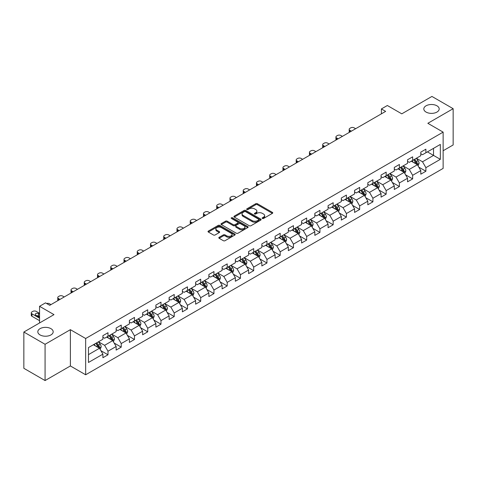 <?xml version="1.0" encoding="UTF-8"?>
<svg xmlns="http://www.w3.org/2000/svg" width="477" height="477" viewBox="0 0 477 477"><rect width="100%" height="100%" fill="white"/><g stroke="black" fill="none" stroke-linecap="round" stroke-linejoin="round"><path stroke-width="0.72" d="M262.386 218.466A0.823 0.477 0 0 0 263.548 218.466L272.403 213.35A1.181 0.68 0 0 0 272.749 212.873A1.181 0.68 0 0 0 272.403 212.39L257.401 203.727A1.181 0.68 0 0 0 255.738 203.727L246.883 208.843A0.823 0.477 0 0 0 246.639 209.176A0.823 0.477 0 0 0 246.883 209.516A0.823 0.477 0 0 0 248.046 209.516L249.197 208.854A3.774 2.176 0 0 1 254.527 208.854L255.779 209.576A3.774 2.176 0 0 1 256.882 211.114A3.774 2.176 0 0 1 255.779 212.653L254.635 213.314A0.823 0.477 0 0 0 254.39 213.654A0.823 0.477 0 0 0 254.635 213.988A0.823 0.477 0 0 0 255.797 213.988L256.948 213.326A3.774 2.176 0 0 1 262.278 213.326L263.531 214.048A3.774 2.176 0 0 1 264.634 215.586A3.774 2.176 0 0 1 263.531 217.13L262.386 217.792A0.823 0.477 0 0 0 262.141 218.126A0.823 0.477 0 0 0 262.386 218.466L262.386 217.792M50.938 328.653A7.686 4.436 0 0 0 42.56 327.687A7.686 4.436 0 0 0 37.814 331.789A7.686 4.436 0 0 0 40.068 334.926A7.686 4.436 0 0 0 48.445 335.886A7.686 4.436 0 0 0 53.185 331.789A7.686 4.436 0 0 0 50.938 328.653M436.932 105.799A7.686 4.436 0 0 0 428.555 104.839A7.686 4.436 0 0 0 423.814 108.935A7.686 4.436 0 0 0 426.062 112.071A7.686 4.436 0 0 0 434.44 113.037A7.686 4.436 0 0 0 439.186 108.935A7.686 4.436 0 0 0 436.932 105.799M219.146 237.313A1.181 0.68 0 0 0 218.806 237.796A1.181 0.68 0 0 0 219.146 238.279L223.355 240.706A1.181 0.68 0 0 0 225.025 240.706L234.857 235.03A1.181 0.68 0 0 0 235.203 234.547A1.181 0.68 0 0 0 234.857 234.064L219.855 225.406A1.181 0.68 0 0 0 218.192 225.406L208.354 231.083A1.181 0.68 0 0 0 208.008 231.566A1.181 0.68 0 0 0 208.354 232.043L213.44 234.982A1.181 0.68 0 0 0 215.109 234.982L219.313 232.549A1.181 0.68 0 0 0 219.658 232.072A1.181 0.68 0 0 0 219.313 231.589L216.796 230.135A3.154 1.819 0 0 1 215.872 228.847A3.154 1.819 0 0 1 217.816 227.165A3.154 1.819 0 0 1 221.25 227.559L231.13 233.259A3.154 1.819 0 0 1 232.055 234.547A3.154 1.819 0 0 1 230.105 236.228A3.154 1.819 0 0 1 226.67 235.835L225.025 234.887A1.181 0.68 0 0 0 223.355 234.887L219.146 237.313L219.146 238.279L223.355 235.865L223.355 234.887M443.133 150.75L453.15 144.966L453.15 108.69L431.923 96.437L401.777 113.836L387.348 105.506L381.403 108.935L385.649 111.385L49.745 305.316L45.5 302.865L39.555 306.3L39.555 322.965M45.076 344.287L45.076 380.563L70.381 365.954L70.381 329.679L45.076 344.287L23.85 332.034L53.99 314.629L39.555 306.3M70.381 329.679L85.663 338.503L443.133 132.123L443.133 168.399L85.663 374.779L85.663 338.503M453.15 108.69L427.845 123.299L443.133 132.123M249.28 225.74A1.181 0.68 0 0 0 250.944 225.74L260.782 220.064A1.181 0.68 0 0 0 261.122 219.581A1.181 0.68 0 0 0 260.782 219.104L245.774 210.44A1.181 0.68 0 0 0 244.111 210.44L234.279 216.117A1.181 0.68 0 0 0 233.933 216.6A1.181 0.68 0 0 0 234.279 217.083L249.28 225.74M231.733 218.645A0.823 0.477 0 0 1 232.567 218.758L232.567 217.78L247.819 226.587A1.181 0.68 0 0 1 248.165 227.064A1.181 0.68 0 0 1 247.819 227.547L237.987 233.223A1.181 0.68 0 0 1 236.318 233.223L221.316 224.566L225.526 222.151L225.526 221.173L221.316 223.6A1.181 0.68 0 0 0 220.97 224.083A1.181 0.68 0 0 0 221.316 224.566L221.316 223.6M225.526 222.151A1.181 0.68 0 0 1 227.189 222.151L227.189 221.173A1.181 0.68 0 0 0 225.526 221.173M227.189 221.173L233.277 224.685A1.181 0.68 0 0 0 234.94 224.685L237.737 223.069A1.181 0.68 0 0 0 238.077 222.592A1.181 0.68 0 0 0 237.737 222.109L231.399 218.454A0.823 0.477 0 0 1 231.16 218.114A0.823 0.477 0 0 1 231.667 217.673A0.823 0.477 0 0 1 232.567 217.78M45.076 380.563L23.85 368.31L23.85 332.034M100.903 350.684L107.993 354.781L107.993 351.203L116.144 346.493L116.144 350.076L121.241 347.131L121.241 343.553L129.392 338.849L129.392 342.426L134.484 339.487L134.484 335.903L142.635 331.199L142.635 334.776L147.733 331.837L147.733 328.259L155.884 323.555L155.884 327.133L160.976 324.193L160.976 320.61L169.132 315.905L169.132 319.483L174.224 316.543L174.224 312.966L182.375 308.255L182.375 311.839L187.467 308.893L187.467 305.316L195.624 300.611L195.624 304.189L200.716 301.249L200.716 297.672L208.866 292.961L208.866 296.539L213.958 293.599L213.958 290.022L222.115 285.318L222.115 288.895L227.207 285.956L227.207 282.372L235.358 277.668L235.358 281.245L240.456 278.306L240.456 274.728L248.606 270.024L248.606 273.601L253.698 270.656L253.698 267.078L261.849 262.374L261.849 265.951L266.947 263.012L266.947 259.434L275.098 254.724L275.098 258.307L280.19 255.362L280.19 251.784L288.341 247.08L288.341 250.658L293.438 247.718L293.438 244.141L301.589 239.43L301.589 243.008L306.681 240.068L306.681 236.491L314.832 231.786L314.832 235.364L319.93 232.424L319.93 228.841L328.081 224.136L328.081 227.714L333.173 224.774L333.173 221.197L341.323 216.486L341.323 220.07L346.421 217.124L346.421 213.547L354.572 208.843L354.572 212.42L359.664 209.481L359.664 205.903L367.815 201.193L367.815 204.776L372.913 201.831L372.913 198.253L381.063 193.549L381.063 197.126L386.155 194.187L386.155 190.603L394.306 185.899L394.306 189.476L399.404 186.537L399.404 182.959L407.555 178.255L407.555 181.832L412.647 178.887L412.647 175.309L420.797 170.605L420.797 174.183L425.895 171.243L425.895 167.665L440.331 159.33L440.331 144.43L433.533 148.347L433.533 155.407L440.331 159.33M107.993 354.781L102.901 357.72L102.901 354.143L88.466 362.478L88.466 347.572L102.901 339.242L102.901 335.659L107.993 332.719L107.993 336.297L116.144 331.593L116.144 328.015L121.241 325.07L121.241 328.653L129.392 323.943L129.392 320.365L134.484 317.426L134.484 321.003L142.635 316.299L142.635 312.721L147.733 309.776L147.733 313.353L155.884 308.649L155.884 305.071L160.976 302.132L160.976 305.709L169.132 301.005L169.132 297.421L174.224 294.482L174.224 298.059L182.375 293.355L182.375 289.777L187.467 286.838L187.467 290.415L195.624 285.705L195.624 282.128L200.716 279.188L200.716 282.766L208.866 278.061L208.866 274.484L213.958 271.538L213.958 275.122L222.115 270.411L222.115 266.834L227.207 263.894L227.207 267.472L235.358 262.767L235.358 259.19L240.456 256.244L240.456 259.822L248.606 255.117L248.606 251.54L253.698 248.6L253.698 252.178L261.849 247.474L261.849 243.89L266.947 240.951L266.947 244.528L275.098 239.824L275.098 236.246L280.19 233.301L280.19 236.884L288.341 232.174L288.341 228.596L293.438 225.657L293.438 229.234L301.589 224.53L301.589 220.952L306.681 218.007L306.681 221.59L314.832 216.88L314.832 213.302L319.93 210.363L319.93 213.94L328.081 209.236L328.081 205.653L333.173 202.713L333.173 206.291L341.323 201.586L341.323 198.009L346.421 195.069L346.421 198.647L354.572 193.936L354.572 190.359L359.664 187.419L359.664 190.997L367.815 186.292L367.815 182.715L372.913 179.769L372.913 183.353L381.063 178.642L381.063 175.065L386.155 172.125L386.155 175.703L394.306 170.999L394.306 167.421L399.404 164.476L399.404 168.053L407.555 163.349L407.555 159.771L412.647 156.832L412.647 160.409L420.797 155.705L420.797 152.121L425.895 149.182L425.895 152.759L440.331 144.43M106.633 337.084L112.751 340.614L104.6 345.318L98.483 341.788M102.901 337.281L104.6 338.259L107.993 336.297M104.6 345.318L107.993 351.203M112.751 340.614L116.144 346.493M119.882 329.434L125.994 332.964L117.843 337.668L111.731 334.138M116.144 329.631L117.843 330.615L121.241 328.653M117.843 337.668L121.241 343.553M125.994 332.964L129.392 338.849M133.131 321.79L139.242 325.32L131.092 330.024L124.974 326.495M129.392 321.987L131.092 322.965L134.484 321.003M131.092 330.024L134.484 335.903M139.242 325.32L142.635 331.199M146.373 314.14L152.485 317.67L144.334 322.374L138.223 318.845M142.635 314.337L144.334 315.315L147.733 313.353M144.334 322.374L147.733 328.259M152.485 317.67L155.884 323.555M159.622 306.49L165.734 310.02L157.583 314.731L151.465 311.201M155.884 306.687L157.583 307.671L160.976 305.709M157.583 314.731L160.976 320.61M165.734 310.02L169.132 315.905M172.865 298.846L178.976 302.376L170.826 307.081L164.714 303.551M169.132 299.043L170.826 300.021L174.224 298.059M170.826 307.081L174.224 312.966M178.976 302.376L182.375 308.255M186.113 291.197L192.225 294.726L184.074 299.437L177.957 295.907M182.375 291.393L184.074 292.377L187.467 290.415M184.074 299.437L187.467 305.316M192.225 294.726L195.624 300.611M199.356 283.553L205.468 287.082L197.317 291.787L191.205 288.257M195.624 283.749L197.317 284.727L200.716 282.766M197.317 291.787L200.716 297.672M205.468 287.082L208.866 292.961M212.605 275.903L218.716 279.433L210.566 284.137L204.454 280.607M208.866 276.1L210.566 277.077L213.958 275.122M210.566 284.137L213.958 290.022M218.716 279.433L222.115 285.318M225.848 268.259L231.959 271.789L223.808 276.493L217.697 272.963M222.115 268.45L223.808 269.433L227.207 267.472M223.808 276.493L227.207 282.372M231.959 271.789L235.358 277.668M239.096 260.609L245.208 264.139L237.057 268.843L230.946 265.313M235.358 260.806L237.057 261.784L240.456 259.822M237.057 268.843L240.456 274.728M245.208 264.139L248.606 270.024M252.339 252.959L258.456 256.489L250.3 261.199L244.188 257.669M248.606 253.156L250.3 254.14L253.698 252.178M250.3 261.199L253.698 267.078M258.456 256.489L261.849 262.374M265.588 245.315L271.699 248.845L263.548 253.549L257.437 250.02M261.849 245.512L263.548 246.49L266.947 244.528M263.548 253.549L266.947 259.434M271.699 248.845L275.098 254.724M278.83 237.665L284.948 241.195L276.791 245.899L270.68 242.376M275.098 237.862L276.791 238.846L280.19 236.884M276.791 245.899L280.19 251.784M284.948 241.195L288.341 247.08M292.079 230.021L298.191 233.551L290.04 238.256L283.928 234.726M288.341 230.218L290.04 231.196L293.438 229.234M290.04 238.256L293.438 244.141M298.191 233.551L301.589 239.43M305.322 222.371L311.439 225.901L303.289 230.606L297.171 227.076M301.589 222.568L303.289 223.546L306.681 221.59M303.289 230.606L306.681 236.491M311.439 225.901L314.832 231.786M318.57 214.722L324.682 218.251L316.531 222.962L310.42 219.432M314.832 214.918L316.531 215.902L319.93 213.94M316.531 222.962L319.93 228.841M324.682 218.251L328.081 224.136M331.813 207.078L337.931 210.607L329.78 215.312L323.662 211.782M328.081 207.274L329.78 208.252L333.173 206.291M329.78 215.312L333.173 221.197M337.931 210.607L341.323 216.486M345.062 199.428L351.173 202.958L343.023 207.668L336.911 204.138M341.323 199.624L343.023 200.608L346.421 198.647M343.023 207.668L346.421 213.547M351.173 202.958L354.572 208.843M358.305 191.784L364.422 195.314L356.271 200.018L350.154 196.488M354.572 191.981L356.271 192.958L359.664 190.997M356.271 200.018L359.664 205.903M364.422 195.314L367.815 201.193M371.553 184.134L377.665 187.664L369.514 192.368L363.402 188.838M367.815 184.331L369.514 185.309L372.913 183.353M369.514 192.368L372.913 198.253M377.665 187.664L381.063 193.549M384.796 176.49L390.913 180.02L382.763 184.724L376.645 181.194M381.063 176.681L382.763 177.665L386.155 175.703M382.763 184.724L386.155 190.603M390.913 180.02L394.306 185.899M398.045 168.84L404.156 172.37L396.005 177.074L389.894 173.545M394.306 169.037L396.005 170.015L399.404 168.053M396.005 177.074L399.404 182.959M404.156 172.37L407.555 178.255M411.287 161.19L417.405 164.72L409.254 169.43L403.137 165.901M407.555 161.387L409.254 162.371L412.647 160.409M409.254 169.43L412.647 175.309M417.405 164.72L420.797 170.605M427.422 151.877L433.533 155.407L422.497 161.781L416.385 158.251M420.797 153.743L422.497 154.721L425.895 152.759M422.497 161.781L425.895 167.665M70.381 365.954L85.663 374.779M381.403 108.935L381.403 113.836M88.466 354.632L99.502 348.258L93.391 344.728M99.502 348.258L102.901 354.143M418.806 167.147L425.895 171.243M405.557 174.797L412.647 178.887M392.315 182.447L399.404 186.537M379.066 190.09L386.155 194.187M365.823 197.74L372.913 201.831M352.575 205.384L359.664 209.481M339.332 213.034L346.421 217.124M326.083 220.678L333.173 224.774M312.84 228.328L319.93 232.424M299.592 235.978L306.681 240.068M286.349 243.622L293.438 247.718M273.1 251.272L280.19 255.362M259.852 258.916L266.947 263.012M246.609 266.565L253.698 270.656M233.36 274.215L240.456 278.306M220.118 281.859L227.207 285.956M206.869 289.509L213.958 293.599M193.626 297.153L200.716 301.249M180.378 304.803L187.467 308.893M167.135 312.447L174.224 316.543M153.886 320.097L160.976 324.193M140.643 327.747L147.733 331.837M127.395 335.391L134.484 339.487M114.152 343.041L121.241 347.131M262.714 218.579L263.531 218.108A3.774 2.176 0 0 0 264.634 216.57L264.634 215.586M256.882 211.114L256.882 212.092A3.774 2.176 0 0 1 255.779 213.636L254.962 214.107M272.391 213.362L257.401 204.711A1.181 0.68 0 0 0 255.738 204.711L247.211 209.63M260.782 219.104L260.782 220.064L245.774 211.418A1.181 0.68 0 0 0 244.111 211.418L234.29 217.089M258.695 219.921A0.823 0.477 0 0 0 258.939 219.581A0.823 0.477 0 0 0 258.695 219.247L245.53 211.645A0.823 0.477 0 0 0 244.361 211.645L243.151 212.343A3.774 2.176 0 0 0 242.048 213.881A3.774 2.176 0 0 0 243.151 215.419L252.154 220.618A3.774 2.176 0 0 0 257.485 220.618L258.695 219.921L258.695 220.899A0.823 0.477 0 0 0 258.939 220.565L258.939 219.581M242.048 213.881L242.048 214.859A3.774 2.176 0 0 0 243.151 216.403L243.151 215.419M258.695 220.899L257.485 221.596A3.774 2.176 0 0 1 252.154 221.596L243.151 216.403M227.189 222.151L233.277 225.663A1.181 0.68 0 0 0 234.94 225.663L237.737 224.053A1.181 0.68 0 0 0 238.077 223.57L238.077 222.592M232.567 218.758L247.802 227.553M239.591 228.328A3.154 1.819 0 0 0 243.026 228.721A3.154 1.819 0 0 0 244.969 227.04A3.154 1.819 0 0 0 244.045 225.752L240.569 223.743A1.181 0.68 0 0 0 238.899 223.743L236.109 225.359A1.181 0.68 0 0 0 235.763 225.836A1.181 0.68 0 0 0 236.109 226.319L239.591 228.328L239.591 229.306A3.154 1.819 0 0 0 243.026 229.705A3.154 1.819 0 0 0 244.969 228.024L244.969 227.04M235.763 225.836L235.763 226.819A1.181 0.68 0 0 0 236.109 227.302L236.109 226.319M239.591 229.306L236.109 227.302M232.055 234.547L232.055 235.531A3.154 1.819 0 0 1 230.105 237.212A3.154 1.819 0 0 1 226.67 236.813L225.025 235.865A1.181 0.68 0 0 0 223.355 235.865M215.872 228.847L215.872 229.825A3.154 1.819 0 0 0 216.796 231.112L216.796 230.135M219.301 232.561L216.796 231.112M234.845 235.036L219.855 226.384A1.181 0.68 0 0 0 218.192 226.384L208.371 232.055M418.073 165.883L419.086 163.337A3.184 1.836 -120 0 0 418.067 160.63L416.314 158.292M351.388 131.169L349.885 130.299A2.403 1.389 0 0 1 349.182 129.321A2.403 1.389 0 0 1 349.885 128.337L350.732 127.848A2.403 1.389 0 0 1 354.131 127.848L355.633 128.718M413.261 162.329L412.068 160.743M349.379 132.326A2.403 1.389 180 0 1 349.182 131.771L349.182 129.321M416.91 164.44L417.369 163.474A3.184 1.836 -120 0 0 416.457 161.56L414.704 159.223M413.905 159.682L415.849 162.275A1.622 0.936 60 0 1 416.147 162.77L417.369 163.474M413.684 159.813L415.437 162.15A3.184 1.836 60 0 1 416.349 164.064M404.83 173.533L405.838 170.987A3.184 1.836 -120 0 0 404.824 168.28L403.071 165.936M338.139 138.813L336.637 137.948A2.403 1.389 0 0 1 335.933 136.965A2.403 1.389 0 0 1 336.637 135.987L337.489 135.498A2.403 1.389 0 0 1 340.882 135.498L342.385 136.362M400.018 169.979L398.826 168.387M336.136 139.97A2.403 1.389 180 0 1 335.933 139.415L335.933 136.965M403.667 172.084L404.12 171.124A3.184 1.836 -120 0 0 403.208 169.21L401.455 166.867M400.662 167.332L402.606 169.925A1.622 0.936 60 0 1 402.898 170.42L404.12 171.124M400.436 167.457L402.189 169.8A3.184 1.836 60 0 1 403.101 171.708M391.581 181.177L392.595 178.636A3.184 1.836 -120 0 0 391.575 175.924L389.822 173.586M324.897 146.463L323.394 145.592A2.403 1.389 0 0 1 322.69 144.614A2.403 1.389 0 0 1 323.394 143.631L324.241 143.142A2.403 1.389 0 0 1 327.639 143.142L329.142 144.012M386.769 177.623L385.577 176.037M322.887 147.62A2.403 1.389 180 0 1 322.69 147.065L322.69 144.614M390.419 179.734L390.872 178.768A3.184 1.836 -120 0 0 389.965 176.854L388.212 174.516M387.413 174.976L389.357 177.575A1.622 0.936 60 0 1 389.655 178.064L390.872 178.768M387.193 175.107L388.946 177.444A3.184 1.836 60 0 1 389.858 179.358M378.339 188.826L379.346 186.28A3.184 1.836 -120 0 0 378.333 183.573L376.58 181.23M311.648 154.107L310.145 153.242A2.403 1.389 0 0 1 309.442 152.258A2.403 1.389 0 0 1 310.145 151.281L310.998 150.792A2.403 1.389 0 0 1 314.391 150.792L315.893 151.656M373.521 185.273L372.334 183.687M309.645 155.269A2.403 1.389 180 0 1 309.442 154.715L309.442 152.258M377.176 187.378L377.629 186.418A3.184 1.836 -120 0 0 376.717 184.504L374.964 182.166M374.171 182.625L376.114 185.219A1.622 0.936 60 0 1 376.407 185.714L377.629 186.418M373.944 182.751L375.697 185.094A3.184 1.836 60 0 1 376.609 187.008M365.09 196.476L366.103 193.93A3.184 1.836 -120 0 0 365.084 191.217L363.331 188.88M298.405 161.757L296.903 160.886A2.403 1.389 0 0 1 296.199 159.908A2.403 1.389 0 0 1 296.903 158.93L297.749 158.436A2.403 1.389 0 0 1 301.148 158.436L302.651 159.306M360.278 192.923L359.086 191.331M296.396 162.913A2.403 1.389 180 0 1 296.199 162.359L296.199 159.908M363.927 195.027L364.38 194.067A3.184 1.836 -120 0 0 363.474 192.153L361.721 189.81M360.922 190.269L362.866 192.869A1.622 0.936 60 0 1 363.164 193.358L364.38 194.067M360.701 190.401L362.454 192.738A3.184 1.836 60 0 1 363.367 194.652M351.847 204.12L352.855 201.574A3.184 1.836 -120 0 0 351.841 198.867L350.088 196.53M285.157 169.407L283.654 168.536A2.403 1.389 0 0 1 282.95 167.558A2.403 1.389 0 0 1 283.654 166.574L284.507 166.085A2.403 1.389 0 0 1 287.899 166.085L289.402 166.95M347.029 200.567L345.843 198.981M283.153 170.563A2.403 1.389 180 0 1 282.95 170.009L282.95 167.558M350.684 202.677L351.138 201.711A3.184 1.836 -120 0 0 350.225 199.797L348.472 197.46M347.679 197.919L349.623 200.513A1.622 0.936 60 0 1 349.915 201.008L351.138 201.711M347.453 198.044L349.206 200.388A3.184 1.836 60 0 1 350.118 202.302M338.598 211.77L339.612 209.224A3.184 1.836 -120 0 0 338.592 206.517L336.84 204.174M271.914 177.05L270.411 176.186A2.403 1.389 0 0 1 269.708 175.202A2.403 1.389 0 0 1 270.411 174.224L271.258 173.735A2.403 1.389 0 0 1 274.657 173.735L276.159 174.6M333.787 208.216L332.594 206.624M269.904 178.207A2.403 1.389 180 0 1 269.708 177.653L269.708 175.202M337.436 210.321L337.889 209.361A3.184 1.836 -120 0 0 336.983 207.447L335.23 205.104M334.431 205.569L336.374 208.163A1.622 0.936 60 0 1 336.673 208.652L337.889 209.361M334.21 205.694L335.963 208.032A3.184 1.836 60 0 1 336.875 209.946M325.356 219.414L326.363 216.874A3.184 1.836 -120 0 0 325.35 214.161L323.597 211.824M258.665 184.7L257.163 183.83A2.403 1.389 0 0 1 256.459 182.852A2.403 1.389 0 0 1 257.163 181.868L258.009 181.379A2.403 1.389 0 0 1 261.408 181.379L262.91 182.25M320.538 215.86L319.351 214.274M256.662 185.857A2.403 1.389 180 0 1 256.459 185.303L256.459 182.852M324.193 217.971L324.646 217.005A3.184 1.836 -120 0 0 323.734 215.091L321.981 212.754M321.188 213.213L323.132 215.807A1.622 0.936 60 0 1 323.424 216.302L324.646 217.005M320.961 213.344L322.714 215.682A3.184 1.836 60 0 1 323.627 217.595M312.107 227.064L313.115 224.518A3.184 1.836 -120 0 0 312.101 221.811L310.348 219.468M245.422 192.344L243.92 191.48A2.403 1.389 0 0 1 243.216 190.496A2.403 1.389 0 0 1 243.92 189.518L244.767 189.029A2.403 1.389 0 0 1 248.165 189.029L249.668 189.894M307.295 223.51L306.103 221.918M243.413 193.501A2.403 1.389 180 0 1 243.216 192.946L243.216 190.496M310.944 225.615L311.398 224.655A3.184 1.836 -120 0 0 310.491 222.741L308.738 220.404M307.939 220.863L309.883 223.457A1.622 0.936 60 0 1 310.175 223.951L311.398 224.655M307.719 220.988L309.472 223.331A3.184 1.836 60 0 1 310.378 225.245M298.864 234.708L299.872 232.168A3.184 1.836 -120 0 0 298.858 229.455L297.105 227.118M232.174 199.994L230.671 199.124A2.403 1.389 0 0 1 229.968 198.146A2.403 1.389 0 0 1 230.671 197.162L231.518 196.673A2.403 1.389 0 0 1 234.917 196.673L236.419 197.544M294.047 231.16L292.86 229.568M230.17 201.151A2.403 1.389 180 0 1 229.968 200.596L229.968 198.146M297.696 233.265L298.155 232.299A3.184 1.836 -120 0 0 297.243 230.391L295.49 228.048M294.691 228.507L296.64 231.106A1.622 0.936 60 0 1 296.932 231.595L298.155 232.299M294.47 228.638L296.223 230.975A3.184 1.836 60 0 1 297.135 232.889M285.616 242.358L286.623 239.812A3.184 1.836 -120 0 0 285.61 237.105L283.857 234.767M218.931 207.638L217.429 206.774A2.403 1.389 0 0 1 216.725 205.796A2.403 1.389 0 0 1 217.429 204.812L218.275 204.323A2.403 1.389 0 0 1 221.674 204.323L223.176 205.188M280.804 238.804L279.611 237.218M216.922 208.801A2.403 1.389 180 0 1 216.725 208.246L216.725 205.796M284.453 240.915L284.906 239.949A3.184 1.836 -120 0 0 284 238.035L282.247 235.698M281.448 236.157L283.392 238.75A1.622 0.936 60 0 1 283.684 239.245L284.906 239.949M281.227 236.282L282.98 238.625A3.184 1.836 60 0 1 283.887 240.539M272.373 250.008L273.381 247.462A3.184 1.836 -120 0 0 272.367 244.749L270.614 242.411M205.682 215.288L204.18 214.423A2.403 1.389 0 0 1 203.476 213.44A2.403 1.389 0 0 1 204.18 212.462L205.027 211.967A2.403 1.389 0 0 1 208.425 211.967L209.928 212.837M267.555 246.454L266.369 244.862M203.679 216.445A2.403 1.389 180 0 1 203.476 215.89L203.476 213.44M271.204 248.559L271.663 247.599A3.184 1.836 -120 0 0 270.751 245.685L268.998 243.342M268.199 243.807L270.149 246.4A1.622 0.936 60 0 1 270.441 246.889L271.663 247.599M267.979 243.932L269.732 246.269A3.184 1.836 60 0 1 270.644 248.183M259.124 257.652L260.132 255.106A3.184 1.836 -120 0 0 259.118 252.399L257.365 250.061M192.434 222.938L190.931 222.067A2.403 1.389 0 0 1 190.228 221.089A2.403 1.389 0 0 1 190.931 220.106L191.784 219.617A2.403 1.389 0 0 1 195.176 219.617L196.679 220.487M254.313 254.098L253.12 252.512M190.43 224.095A2.403 1.389 180 0 1 190.228 223.54L190.228 221.089M257.962 256.209L258.415 255.243A3.184 1.836 -120 0 0 257.508 253.329L255.755 250.991M254.956 251.451L256.9 254.044A1.622 0.936 60 0 1 257.192 254.539L258.415 255.243M254.736 251.582L256.489 253.919A3.184 1.836 60 0 1 257.395 255.833M245.882 265.301L246.889 262.755A3.184 1.836 -120 0 0 245.876 260.048L244.123 257.705M179.191 230.582L177.688 229.717A2.403 1.389 0 0 1 176.985 228.733A2.403 1.389 0 0 1 177.688 227.756L178.535 227.267A2.403 1.389 0 0 1 181.934 227.267L183.436 228.131M241.064 261.748L239.877 260.156M177.188 231.739A2.403 1.389 180 0 1 176.985 231.184L176.985 228.733M244.713 263.853L245.172 262.893A3.184 1.836 -120 0 0 244.26 260.979L242.507 258.635M241.708 259.1L243.652 261.694A1.622 0.936 60 0 1 243.95 262.189L245.172 262.893M241.487 259.226L243.24 261.563A3.184 1.836 60 0 1 244.152 263.477M232.633 272.945L233.641 270.405A3.184 1.836 -120 0 0 232.627 267.692L230.874 265.355M165.942 238.232L164.44 237.361A2.403 1.389 0 0 1 163.736 236.383A2.403 1.389 0 0 1 164.44 235.399L165.292 234.911A2.403 1.389 0 0 1 168.685 234.911L170.188 235.781M227.821 269.392L226.629 267.806M163.939 239.388A2.403 1.389 180 0 1 163.736 238.834L163.736 236.383M231.47 271.502L231.923 270.537A3.184 1.836 -120 0 0 231.017 268.623L229.264 266.285M228.465 266.744L230.409 269.344A1.622 0.936 60 0 1 230.701 269.833L231.923 270.537M228.244 266.876L229.997 269.213A3.184 1.836 60 0 1 230.904 271.127M219.384 280.595L220.398 278.049A3.184 1.836 -120 0 0 219.384 275.342L217.631 272.999M152.7 245.876L151.197 245.011A2.403 1.389 0 0 1 150.493 244.027A2.403 1.389 0 0 1 151.197 243.049L152.044 242.56A2.403 1.389 0 0 1 155.442 242.56L156.945 243.425M214.572 277.042L213.386 275.456M150.696 247.038A2.403 1.389 180 0 1 150.493 246.484L150.493 244.027M218.222 279.146L218.681 278.186A3.184 1.836 -120 0 0 217.768 276.272L216.015 273.935M215.216 274.394L217.16 276.988A1.622 0.936 60 0 1 217.458 277.483L218.681 278.186M214.996 274.519L216.749 276.863A3.184 1.836 60 0 1 217.661 278.777M206.142 288.245L207.149 285.699A3.184 1.836 -120 0 0 206.136 282.986L204.383 280.649M139.451 253.525L137.948 252.655A2.403 1.389 0 0 1 137.245 251.677A2.403 1.389 0 0 1 137.948 250.699L138.801 250.204A2.403 1.389 0 0 1 142.194 250.204L143.696 251.075M201.33 284.691L200.137 283.099M137.448 254.682A2.403 1.389 180 0 1 137.245 254.128L137.245 251.677M204.979 286.796L205.432 285.836A3.184 1.836 -120 0 0 204.52 283.922L202.773 281.579M201.974 282.038L203.917 284.638A1.622 0.936 60 0 1 204.21 285.127L205.432 285.836M201.753 282.169L203.506 284.507A3.184 1.836 60 0 1 204.412 286.421M192.893 295.889L193.906 293.343A3.184 1.836 -120 0 0 192.893 290.636L191.14 288.299M126.208 261.175L124.706 260.305A2.403 1.389 0 0 1 124.002 259.327A2.403 1.389 0 0 1 124.706 258.343L125.552 257.854A2.403 1.389 0 0 1 128.951 257.854L130.454 258.719M188.081 292.335L186.895 290.749M124.205 262.332A2.403 1.389 180 0 1 124.002 261.778L124.002 259.327M191.73 294.446L192.189 293.48A3.184 1.836 -120 0 0 191.277 291.566L189.524 289.229M188.725 289.688L190.669 292.282A1.622 0.936 60 0 1 190.967 292.777L192.189 293.48M188.504 289.813L190.257 292.157A3.184 1.836 60 0 1 191.17 294.07M179.65 303.539L180.658 300.993A3.184 1.836 -120 0 0 179.644 298.286L177.891 295.943M112.96 268.819L111.457 267.955A2.403 1.389 0 0 1 110.753 266.971A2.403 1.389 0 0 1 111.457 265.993L112.31 265.504A2.403 1.389 0 0 1 115.702 265.504L117.205 266.369M174.838 299.985L173.646 298.393M110.956 269.976A2.403 1.389 180 0 1 110.753 269.422L110.753 266.971M178.487 302.09L178.941 301.13A3.184 1.836 -120 0 0 178.028 299.216L176.281 296.873M175.482 297.338L177.426 299.932A1.622 0.936 60 0 1 177.718 300.421L178.941 301.13M175.262 297.463L177.015 299.8A3.184 1.836 60 0 1 177.921 301.714M166.401 311.183L167.415 308.643A3.184 1.836 -120 0 0 166.395 305.93L164.648 303.593M99.717 276.469L98.214 275.599A2.403 1.389 0 0 1 97.511 274.621A2.403 1.389 0 0 1 98.214 273.637L99.061 273.148A2.403 1.389 0 0 1 102.46 273.148L103.962 274.019M161.59 307.629L160.403 306.043M97.707 277.626A2.403 1.389 180 0 1 97.511 277.071L97.511 274.621M165.239 309.74L165.698 308.774A3.184 1.836 -120 0 0 164.786 306.86L163.033 304.523M162.234 304.982L164.177 307.576A1.622 0.936 60 0 1 164.476 308.07L165.698 308.774M162.013 305.113L163.766 307.45A3.184 1.836 60 0 1 164.678 309.364M153.159 318.833L154.166 316.287A3.184 1.836 -120 0 0 153.153 313.58L151.4 311.237M86.468 284.113L84.966 283.249A2.403 1.389 0 0 1 84.262 282.265A2.403 1.389 0 0 1 84.966 281.287L85.818 280.798A2.403 1.389 0 0 1 89.211 280.798L90.713 281.663M148.347 315.279L147.154 313.687M84.465 285.27A2.403 1.389 180 0 1 84.262 284.715L84.262 282.265M151.996 317.384L152.449 316.424A3.184 1.836 -120 0 0 151.537 314.51L149.784 312.173M148.991 312.632L150.935 315.225A1.622 0.936 60 0 1 151.227 315.72L152.449 316.424M148.77 312.757L150.523 315.1A3.184 1.836 60 0 1 151.43 317.014M139.91 326.477L140.924 323.937A3.184 1.836 -120 0 0 139.904 321.224L138.157 318.886M73.225 291.763L71.723 290.892A2.403 1.389 0 0 1 71.019 289.915A2.403 1.389 0 0 1 71.723 288.931L72.57 288.442A2.403 1.389 0 0 1 75.968 288.442L77.471 289.312M135.098 322.929L133.906 321.337M71.216 292.92A2.403 1.389 180 0 1 71.019 292.365L71.019 289.915M138.747 325.034L139.206 324.068A3.184 1.836 -120 0 0 138.294 322.154L136.541 319.817M135.742 320.276L137.686 322.875A1.622 0.936 60 0 1 137.984 323.364L139.206 324.068M135.522 320.407L137.275 322.744A3.184 1.836 60 0 1 138.187 324.658M126.667 334.127L127.675 331.581A3.184 1.836 -120 0 0 126.661 328.874L124.908 326.536M59.977 299.407L58.474 298.542A2.403 1.389 0 0 1 57.771 297.565A2.403 1.389 0 0 1 58.474 296.581L59.327 296.092A2.403 1.389 0 0 1 62.72 296.092L64.222 296.956M121.856 330.573L120.663 328.987M57.973 300.57A2.403 1.389 180 0 1 57.771 300.015L57.771 297.565M125.505 332.684L125.958 331.718A3.184 1.836 -120 0 0 125.046 329.804L123.293 327.466M122.5 327.926L124.443 330.519A1.622 0.936 60 0 1 124.735 331.014L125.958 331.718M122.279 328.051L124.026 330.394A3.184 1.836 60 0 1 124.938 332.308M113.419 341.776L114.432 339.23A3.184 1.836 -120 0 0 113.413 336.518L111.66 334.18M46.615 303.509A2.403 1.389 0 0 1 49.477 303.736L50.979 304.606M108.607 338.223L107.414 336.631M112.256 340.328L112.715 339.368A3.184 1.836 -120 0 0 111.803 337.454L110.05 335.11M109.251 335.569L111.195 338.169A1.622 0.936 60 0 1 111.493 338.658L112.715 339.368M109.03 335.701L110.783 338.038A3.184 1.836 60 0 1 111.696 339.952M100.176 349.42L101.184 346.874A3.184 1.836 -120 0 0 100.17 344.167L98.417 341.83M39.555 318.207L31.983 313.836A2.403 1.389 0 0 1 31.279 312.858A2.403 1.389 0 0 1 31.983 311.875L32.835 311.386A2.403 1.389 0 0 1 36.228 311.386L39.555 313.306M95.364 345.867L94.172 344.281M39.555 320.663L31.983 316.287A2.403 1.389 180 0 1 31.279 315.309L31.279 312.858M39.555 316.639L38.524 316.042A1.92 1.109 0 0 0 36.807 315.738M99.013 347.977L99.466 347.012A3.184 1.836 -120 0 0 98.554 345.098L96.801 342.76M96.008 343.219L97.952 345.813A1.622 0.936 60 0 1 98.244 346.308L99.466 347.012M95.788 343.351L97.535 345.688A3.184 1.836 60 0 1 98.447 347.602M39.555 314.188L38.524 313.592A1.92 1.109 0 0 0 36.431 313.353A1.92 1.109 0 0 0 35.244 314.379A1.92 1.109 0 0 0 35.805 315.16L39.555 317.324M263.531 218.108L263.531 217.13M254.635 213.988L254.635 213.314M255.779 213.636L255.779 212.653M246.883 209.516L246.883 208.843M255.738 204.711L255.738 203.727M257.401 204.711L257.401 203.727M272.403 213.35L272.403 212.39M234.279 217.083L234.279 216.117M244.111 211.418L244.111 210.44M245.774 211.418L245.774 210.44M252.154 221.596L252.154 220.618M257.485 221.596L257.485 220.618M233.277 225.663L233.277 224.685M234.94 225.663L234.94 224.685M237.737 224.053L237.737 223.069M247.819 227.547L247.819 226.587M225.025 235.865L225.025 234.887M226.67 236.813L226.67 235.835M219.313 232.549L219.313 231.589M208.354 232.043L208.354 231.083M218.192 226.384L218.192 225.406M219.855 226.384L219.855 225.406M234.857 235.03L234.857 234.064M349.885 130.299L349.885 132.034M417.089 164.541L419.062 163.402M416.457 161.56L418.067 160.63M414.191 162.866L415.437 162.15M336.637 137.948L336.637 139.683M403.846 172.191L405.82 171.046M403.208 169.21L404.824 168.28M400.948 170.516L402.189 169.8M323.394 145.592L323.394 147.327M390.597 179.835L392.571 178.696M389.965 176.854L391.575 175.924M387.7 178.165L388.946 177.444M310.145 153.242L310.145 154.977M377.355 187.485L379.328 186.346M376.717 184.504L378.333 183.573M374.457 185.809L375.697 185.094M296.903 160.886L296.903 162.621M364.106 195.129L366.08 193.99M363.474 192.153L365.084 191.217M361.208 193.459L362.454 192.738M283.654 168.536L283.654 170.271M350.857 202.779L352.837 201.64M350.225 199.797L351.841 198.867M347.966 201.103L349.206 200.388M270.411 176.186L270.411 177.921M337.615 210.423L339.588 209.284M336.983 207.447L338.592 206.517M334.717 208.753L335.963 208.032M257.163 183.83L257.163 185.565M324.366 218.072L326.346 216.934M323.734 215.091L325.35 214.161M321.474 216.403L322.714 215.682M243.92 191.48L243.92 193.215M311.123 225.722L313.097 224.578M310.491 222.741L312.101 221.811M308.225 224.047L309.472 223.331M230.671 199.124L230.671 200.859M297.875 233.366L299.848 232.227M297.243 230.391L298.858 229.455M294.977 231.697L296.223 230.975M217.429 206.774L217.429 208.509M284.632 241.016L286.605 239.877M284 238.035L285.61 237.105M281.734 239.341L282.98 238.625M204.18 214.423L204.18 216.159M271.383 248.66L273.357 247.521M270.751 245.685L272.367 244.749M268.485 246.991L269.732 246.269M190.931 222.067L190.931 223.802M258.14 256.31L260.114 255.171M257.508 253.329L259.118 252.399M255.243 254.635L256.489 253.919M177.688 229.717L177.688 231.452M244.892 263.96L246.865 262.815M244.26 260.979L245.876 260.048M241.994 262.284L243.24 261.563M164.44 237.361L164.44 239.096M231.649 271.604L233.623 270.465M231.017 268.623L232.627 267.692M228.751 269.934L229.997 269.213M151.197 245.011L151.197 246.746M218.4 279.254L220.374 278.115M217.768 276.272L219.384 275.342M215.503 277.578L216.749 276.863M137.948 252.655L137.948 254.39M205.158 286.898L207.131 285.759M204.52 283.922L206.136 282.986M202.26 285.228L203.506 284.507M124.706 260.305L124.706 262.04M191.909 294.547L193.883 293.409M191.277 291.566L192.893 290.636M189.011 292.872L190.257 292.157M111.457 267.955L111.457 269.69M178.666 302.191L180.64 301.053M178.028 299.216L179.644 298.286M175.769 300.522L177.015 299.8M98.214 275.599L98.214 277.334M165.418 309.841L167.391 308.702M164.786 306.86L166.395 305.93M162.52 308.166L163.766 307.45M84.966 283.249L84.966 284.984M152.175 317.491L154.149 316.346M151.537 314.51L153.153 313.58M149.277 315.816L150.523 315.1M71.723 290.892L71.723 292.628M138.926 325.135L140.9 323.996M138.294 322.154L139.904 321.224M136.028 323.466L137.275 322.744M58.474 298.542L58.474 300.277M125.684 332.785L127.657 331.646M125.046 329.804L126.661 328.874M122.786 331.11L124.026 330.394M112.435 340.429L114.408 339.29M111.803 337.454L113.413 336.518M109.537 338.759L110.783 338.038M31.983 313.836L31.983 316.287M99.192 348.079L101.166 346.94M98.554 345.098L100.17 344.167M96.294 346.403L97.535 345.688M38.524 316.042L38.524 313.592"/></g></svg>
